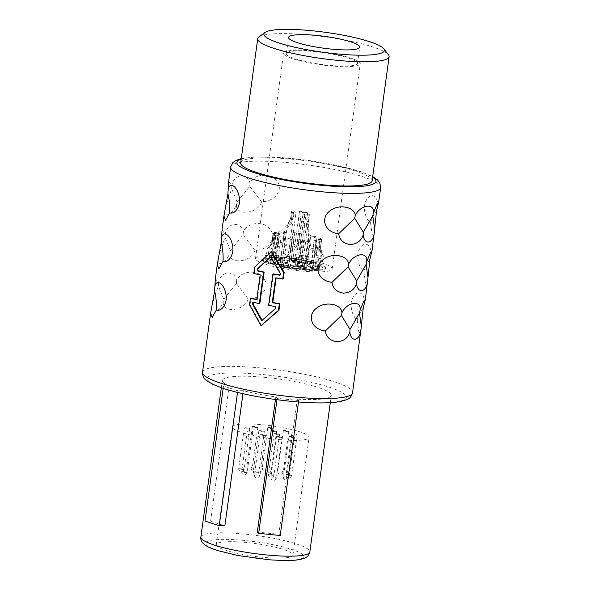 <?xml version="1.0" encoding="UTF-8"?>
<svg xmlns="http://www.w3.org/2000/svg" width="590" height="590" viewBox="0 0 590 590"><rect width="100%" height="100%" fill="white"/><g stroke="black" fill="none" stroke-linecap="round" stroke-linejoin="round"><path stroke-width="0.44" stroke-dasharray="2.95 2.21" d="M306.594 259.305A38.682 6.394 -172.2 0 1 332.155 268.937A38.682 6.394 -172.2 0 1 281.054 268.067A38.682 6.394 -172.2 0 1 255.5 258.435A38.682 6.394 -172.2 0 1 306.594 259.305M298.149 267.816A4.418 0.73 7.8 0 0 297.906 268.007A4.418 0.73 7.8 0 0 301.497 269.232A4.418 0.73 7.8 0 0 306.417 269.409A4.418 0.73 7.8 0 0 306.66 269.21A4.418 0.73 7.8 0 0 303.076 267.993A4.418 0.73 7.8 0 0 298.149 267.816M310.679 267.683A4.418 0.73 7.8 0 0 310.429 267.875A4.418 0.73 7.8 0 0 314.02 269.099A4.418 0.73 7.8 0 0 318.939 269.269A4.418 0.73 7.8 0 0 319.19 269.077A4.418 0.73 7.8 0 0 315.598 267.853A4.418 0.73 7.8 0 0 310.679 267.683M313.386 265.301A4.418 0.73 7.8 0 0 313.135 265.5A4.418 0.73 7.8 0 0 316.727 266.717A4.418 0.73 7.8 0 0 321.646 266.894A4.418 0.73 7.8 0 0 321.897 266.702A4.418 0.73 7.8 0 0 318.305 265.478A4.418 0.73 7.8 0 0 313.386 265.301M305.008 261.798A4.418 0.73 7.8 0 0 304.757 261.997A4.418 0.73 7.8 0 0 308.349 263.214A4.418 0.73 7.8 0 0 313.268 263.391A4.418 0.73 7.8 0 0 313.519 263.199A4.418 0.73 7.8 0 0 309.927 261.975A4.418 0.73 7.8 0 0 305.008 261.798M289.469 258.804A4.418 0.73 7.8 0 0 289.218 259.003A4.418 0.73 7.8 0 0 292.81 260.219A4.418 0.73 7.8 0 0 297.729 260.397A4.418 0.73 7.8 0 0 297.98 260.205A4.418 0.73 7.8 0 0 294.388 258.981A4.418 0.73 7.8 0 0 289.469 258.804M274.033 257.727A4.418 0.73 7.8 0 0 273.782 257.919A4.418 0.73 7.8 0 0 277.374 259.143A4.418 0.73 7.8 0 0 282.293 259.312A4.418 0.73 7.8 0 0 282.544 259.121A4.418 0.73 7.8 0 0 278.952 257.896A4.418 0.73 7.8 0 0 274.033 257.727M265.928 259.062A4.418 0.73 7.8 0 0 265.677 259.253A4.418 0.73 7.8 0 0 269.269 260.478A4.418 0.73 7.8 0 0 274.188 260.655A4.418 0.73 7.8 0 0 274.439 260.456A4.418 0.73 7.8 0 0 270.847 259.239A4.418 0.73 7.8 0 0 265.928 259.062M268.944 262.189A4.418 0.73 7.8 0 0 268.693 262.38A4.418 0.73 7.8 0 0 272.285 263.605A4.418 0.73 7.8 0 0 277.204 263.782A4.418 0.73 7.8 0 0 277.455 263.582A4.418 0.73 7.8 0 0 273.863 262.366A4.418 0.73 7.8 0 0 268.944 262.189M295.745 264.888A4.418 0.73 7.8 0 0 295.502 265.087A4.418 0.73 7.8 0 0 299.086 266.304A4.418 0.73 7.8 0 0 304.012 266.481A4.418 0.73 7.8 0 0 304.256 266.282A4.418 0.73 7.8 0 0 300.664 265.065A4.418 0.73 7.8 0 0 295.745 264.888M280.545 261.96A4.418 0.73 7.8 0 0 280.294 262.152A4.418 0.73 7.8 0 0 283.886 263.376A4.418 0.73 7.8 0 0 288.805 263.553A4.418 0.73 7.8 0 0 289.056 263.354A4.418 0.73 7.8 0 0 285.464 262.137A4.418 0.73 7.8 0 0 280.545 261.96M292.795 261.827A4.418 0.73 7.8 0 0 292.544 262.026A4.418 0.73 7.8 0 0 296.136 263.243A4.418 0.73 7.8 0 0 301.055 263.42A4.418 0.73 7.8 0 0 301.306 263.221A4.418 0.73 7.8 0 0 297.714 262.004A4.418 0.73 7.8 0 0 292.795 261.827M278.959 266.208L283.185 267.13L312.221 270.331L322.206 269.755L325.864 268.015A32.332 5.34 7.8 0 1 283.156 267.351A8.017 1.328 7.8 0 1 278.959 266.208L281.791 266.304A4.698 0.774 7.8 0 0 286.253 267.277A4.698 0.774 7.8 0 0 290.192 267.285L293.289 267.882A8.017 1.328 7.8 0 1 291.113 268.14A29.013 4.794 7.8 0 0 322.575 267.565A29.013 4.794 7.8 0 0 294.344 258.921A29.013 4.794 7.8 0 0 265.08 259.733A29.013 4.794 7.8 0 0 269.062 262.845A4.698 0.774 7.8 0 0 273.708 263.841L295.723 266.267A14.094 2.331 7.8 0 0 307.788 265.589A14.094 2.331 7.8 0 0 294.137 261.377A14.094 2.331 7.8 0 0 279.867 261.768A14.094 2.331 7.8 0 0 280.095 262.292L276.865 261.96L276.577 261.311A17.405 2.876 7.8 0 0 276.865 261.96M276.614 261.105L281.954 259.784L294.24 260.618L306.306 263.118L311.1 265.825L306.741 267.115L286.578 265.766L296.173 266.872A17.405 2.876 7.8 0 0 311.078 266.038A17.405 2.876 7.8 0 0 294.211 260.839A17.405 2.876 7.8 0 0 276.577 261.311M286.578 265.766L281.666 265.647A4.418 0.73 7.8 0 0 281.423 265.839A4.418 0.73 7.8 0 0 285.014 267.064A4.418 0.73 7.8 0 0 289.933 267.241A4.418 0.73 7.8 0 0 290.177 267.041A4.418 0.73 7.8 0 0 286.57 265.817M283.915 265.36L274.151 264.453A8.017 1.328 7.8 0 1 266.23 262.749L283.915 265.36M325.864 268.015A32.332 5.34 7.8 0 0 294.469 258.383A32.332 5.34 7.8 0 0 261.798 259.268A32.332 5.34 7.8 0 0 266.23 262.749M288.127 266.887A2.485 0.413 7.8 0 0 288.267 266.776A2.485 0.413 7.8 0 0 286.246 266.09A2.485 0.413 7.8 0 0 283.473 265.994A2.485 0.413 7.8 0 0 283.333 266.105A2.485 0.413 7.8 0 0 285.354 266.791A2.485 0.413 7.8 0 0 288.127 266.887M304.61 269.055A2.485 0.413 7.8 0 0 304.75 268.944A2.485 0.413 7.8 0 0 302.729 268.258A2.485 0.413 7.8 0 0 299.956 268.162A2.485 0.413 7.8 0 0 299.816 268.273A2.485 0.413 7.8 0 0 301.837 268.959A2.485 0.413 7.8 0 0 304.61 269.055M317.132 268.922A2.485 0.413 7.8 0 0 317.273 268.811A2.485 0.413 7.8 0 0 315.252 268.126A2.485 0.413 7.8 0 0 312.486 268.03A2.485 0.413 7.8 0 0 312.346 268.14A2.485 0.413 7.8 0 0 314.367 268.826A2.485 0.413 7.8 0 0 317.132 268.922M319.839 266.547A2.485 0.413 7.8 0 0 319.979 266.437A2.485 0.413 7.8 0 0 317.958 265.751A2.485 0.413 7.8 0 0 315.193 265.655A2.485 0.413 7.8 0 0 315.053 265.766A2.485 0.413 7.8 0 0 317.073 266.451A2.485 0.413 7.8 0 0 319.839 266.547M311.461 263.044A2.485 0.413 7.8 0 0 311.601 262.933A2.485 0.413 7.8 0 0 309.58 262.248A2.485 0.413 7.8 0 0 306.815 262.152A2.485 0.413 7.8 0 0 306.675 262.255A2.485 0.413 7.8 0 0 308.695 262.941A2.485 0.413 7.8 0 0 311.461 263.044M295.922 260.05A2.485 0.413 7.8 0 0 296.062 259.939A2.485 0.413 7.8 0 0 294.041 259.253A2.485 0.413 7.8 0 0 291.276 259.157A2.485 0.413 7.8 0 0 291.136 259.268A2.485 0.413 7.8 0 0 293.156 259.954A2.485 0.413 7.8 0 0 295.922 260.05M280.486 258.966A2.485 0.413 7.8 0 0 280.626 258.855A2.485 0.413 7.8 0 0 278.605 258.169A2.485 0.413 7.8 0 0 275.84 258.073A2.485 0.413 7.8 0 0 275.7 258.184A2.485 0.413 7.8 0 0 277.72 258.87A2.485 0.413 7.8 0 0 280.486 258.966M272.381 260.301A2.485 0.413 7.8 0 0 272.521 260.19A2.485 0.413 7.8 0 0 270.5 259.504A2.485 0.413 7.8 0 0 267.735 259.408A2.485 0.413 7.8 0 0 267.594 259.519A2.485 0.413 7.8 0 0 269.615 260.205A2.485 0.413 7.8 0 0 272.381 260.301M275.397 263.435A2.485 0.413 7.8 0 0 275.537 263.324A2.485 0.413 7.8 0 0 273.517 262.639A2.485 0.413 7.8 0 0 270.751 262.535A2.485 0.413 7.8 0 0 270.611 262.646A2.485 0.413 7.8 0 0 272.632 263.332A2.485 0.413 7.8 0 0 275.397 263.435M286.998 263.199A2.485 0.413 7.8 0 0 287.138 263.096A2.485 0.413 7.8 0 0 285.118 262.403A2.485 0.413 7.8 0 0 282.352 262.307A2.485 0.413 7.8 0 0 282.212 262.417A2.485 0.413 7.8 0 0 284.233 263.103A2.485 0.413 7.8 0 0 286.998 263.199M302.205 266.134A2.485 0.413 7.8 0 0 302.346 266.024A2.485 0.413 7.8 0 0 300.325 265.338A2.485 0.413 7.8 0 0 297.552 265.235A2.485 0.413 7.8 0 0 297.412 265.345A2.485 0.413 7.8 0 0 299.432 266.031A2.485 0.413 7.8 0 0 302.205 266.134M299.248 263.074A2.485 0.413 7.8 0 0 299.388 262.963A2.485 0.413 7.8 0 0 297.367 262.277A2.485 0.413 7.8 0 0 294.602 262.174A2.485 0.413 7.8 0 0 294.462 262.284A2.485 0.413 7.8 0 0 296.482 262.97A2.485 0.413 7.8 0 0 299.248 263.074M309.167 62.864A38.682 6.394 7.8 0 0 360.261 63.735A38.682 6.394 7.8 0 0 334.707 54.103A38.682 6.394 -172.2 0 0 283.606 53.233A38.682 6.394 -172.2 0 0 309.167 62.864M283.517 427.787A38.682 6.394 -172.2 0 1 309.072 437.419A38.682 6.394 -172.2 0 1 257.978 436.548A38.682 6.394 -172.2 0 1 232.416 426.917A38.682 6.394 -172.2 0 1 283.517 427.787M216.294 544.644A38.682 6.394 -172.2 0 0 241.856 554.275A38.682 6.394 7.8 0 0 292.95 555.138A38.682 6.394 7.8 0 0 267.388 545.507A38.682 6.394 -172.2 0 0 216.294 544.644L232.416 426.917M286.349 53.609A35.924 5.937 -172.2 0 0 310.082 62.555A35.924 5.937 7.8 0 0 357.525 63.359A35.924 5.937 7.8 0 0 333.793 54.413A35.924 5.937 -172.2 0 0 286.349 53.609L288.562 37.406M258.892 36.993A66.316 10.959 -172.2 0 1 345.305 40.172A66.316 10.959 -172.2 0 1 388.441 54.737M240.698 162.884A66.316 10.959 -172.2 0 1 328.291 164.374A66.316 10.959 7.8 0 1 372.106 180.887M276.149 277.956L276.186 277.683A75.712 12.508 7.8 0 0 283.281 278.849M376.553 210.763C373.61 214.701 371.604 218.713 370.557 222.791C365.365 219.207 362.253 206.847 366.183 200.497C371.257 190.777 379.591 196.728 377.158 208.005M370.557 222.791L372.098 234.422L373.964 236.531M369.893 259.364C366.951 263.302 364.952 267.314 363.897 271.393C358.713 267.808 355.6 255.448 359.524 249.098C364.605 239.378 372.939 245.329 370.498 256.606M363.897 271.393L365.439 283.016L367.312 285.125M363.241 307.965C360.291 311.904 358.292 315.916 357.238 319.994C352.053 316.41 348.941 304.049 352.872 297.699C357.946 287.979 366.279 293.931 363.846 305.207M357.238 319.994L358.779 331.617L360.652 333.726M262.108 320.341L275.847 308.459L276.127 306.402L275.574 306.586M273.435 273.878L269.143 305.2A75.712 12.508 7.8 0 0 276.127 306.402M279.903 274.992A75.712 12.508 7.8 0 0 280.42 275.08L280.7 273.015L280.147 273.207M270.522 257.174L270.957 256.783L280.7 273.015M249.511 304.787L250.072 304.595L261.532 325.584M250.072 304.595L250.957 298.12M256.783 299.432A75.712 12.508 7.8 0 0 257.292 299.536L260.692 274.697L260.146 274.888M271.643 251.746L255.249 266.798L254.356 273.273A75.712 12.508 7.8 0 0 260.692 274.697M228.699 181.263L231.87 185.894C233.234 173.976 247.844 172.044 249.983 183.512C252.616 174.655 269.158 171.469 276.002 179.788C284.203 187.945 276.526 201.507 261.547 201.795C258.221 213.809 235.454 216.427 236.516 204.649C231.811 215.8 222.614 218.934 225.277 208.506M222.039 229.864L225.21 234.495C226.575 222.578 241.185 220.645 243.323 232.113C245.956 223.249 262.506 220.07 269.342 228.389C277.551 236.546 269.866 250.108 254.887 250.396C251.569 262.403 228.795 265.028 229.857 253.25C225.151 264.394 215.955 267.536 218.617 257.107M215.38 278.465L218.551 283.097C219.915 271.179 234.532 269.247 236.671 280.715C239.297 271.85 255.846 268.671 262.69 276.99C270.891 285.147 263.214 298.71 248.228 298.997C244.909 311.004 222.142 313.629 223.204 301.851C218.499 312.995 209.303 316.137 211.957 305.709M253.368 302.331L253.405 302.021A75.712 12.508 7.8 0 0 259.851 303.408M261.547 201.795L249.762 186.337L237.092 201.913L236.516 204.649M249.983 183.512L249.762 186.337M231.87 185.894L231.7 188.712L225.881 205.763M237.092 201.913L231.7 188.712M254.887 250.396L243.102 234.938L230.432 250.514L229.857 253.25M243.323 232.113L243.102 234.938M225.21 234.495L225.041 237.313L219.222 254.364M230.432 250.514L225.041 237.313M248.228 298.997L236.45 283.539L223.772 299.115L223.204 301.851M236.671 280.715L236.45 283.539M218.551 283.097L218.389 285.914L212.562 302.965M223.772 299.115L218.389 285.914M255.249 266.798L254.688 266.99M276.186 277.683L275.633 277.868M270.957 256.783L270.412 256.975M253.405 302.021L252.852 302.213M262.226 320.54L261.672 320.731M275.847 308.459L275.294 308.651M269.143 305.2L268.598 305.384M280.42 275.08L279.867 275.272M257.292 299.536L256.739 299.727M254.356 273.273L253.803 273.465M205.003 521.036L210.637 520.977L229.127 385.978L223.499 386.037L237.741 390.735L237.505 392.416M229.127 385.978A54.988 9.086 -172.2 0 1 222.334 380.425A54.988 9.086 -172.2 0 1 294.963 381.664A54.988 9.086 7.8 0 1 331.292 395.352A54.988 9.086 7.8 0 1 297.353 399.12L298.71 400.522L298.503 401.982M242.955 393.7L243.368 390.676A54.988 9.086 -172.2 0 0 258.663 394.12A54.988 9.086 7.8 0 0 275.81 396.923L277.167 398.331L298.71 400.522M243.368 390.676L237.741 390.735M223.499 386.037L223.175 388.375M210.637 520.977A54.988 9.086 7.8 0 0 224.879 525.675M257.321 531.929A54.988 9.086 7.8 0 0 278.856 534.12L297.353 399.12M275.464 399.489L275.81 396.923M280.213 535.528L278.856 534.12M277.167 398.331L276.983 399.688M265.301 435.42A2.766 0.457 -172.2 0 1 262.226 435.309A2.766 0.457 -172.2 0 1 259.983 434.55A2.766 0.457 -172.2 0 1 260.138 434.424A2.766 0.457 -172.2 0 1 263.214 434.535A2.766 0.457 -172.2 0 1 265.456 435.302A2.766 0.457 -172.2 0 1 265.301 435.42M252.572 431.961A2.766 0.457 -172.2 0 1 249.504 431.851A2.766 0.457 -172.2 0 1 247.254 431.091A2.766 0.457 -172.2 0 1 247.409 430.973A2.766 0.457 -172.2 0 1 250.484 431.076A2.766 0.457 -172.2 0 1 252.734 431.843A2.766 0.457 -172.2 0 1 252.572 431.961M249.555 428.834A2.766 0.457 -172.2 0 1 246.48 428.724A2.766 0.457 -172.2 0 1 244.238 427.964A2.766 0.457 -172.2 0 1 244.393 427.839A2.766 0.457 -172.2 0 1 247.468 427.949A2.766 0.457 -172.2 0 1 249.718 428.716A2.766 0.457 -172.2 0 1 249.555 428.834M257.668 427.499A2.766 0.457 -172.2 0 1 254.592 427.389A2.766 0.457 -172.2 0 1 252.343 426.629A2.766 0.457 -172.2 0 1 252.498 426.504A2.766 0.457 -172.2 0 1 255.573 426.614A2.766 0.457 -172.2 0 1 257.823 427.381A2.766 0.457 -172.2 0 1 257.668 427.499M273.096 428.583A2.766 0.457 -172.2 0 1 270.021 428.473A2.766 0.457 -172.2 0 1 267.779 427.713A2.766 0.457 -172.2 0 1 267.934 427.588A2.766 0.457 -172.2 0 1 271.009 427.698A2.766 0.457 -172.2 0 1 273.259 428.458A2.766 0.457 -172.2 0 1 273.096 428.583M288.643 431.578A2.766 0.457 -172.2 0 1 285.567 431.467A2.766 0.457 -172.2 0 1 283.325 430.7A2.766 0.457 -172.2 0 1 283.48 430.582A2.766 0.457 -172.2 0 1 286.556 430.693A2.766 0.457 -172.2 0 1 288.798 431.452A2.766 0.457 -172.2 0 1 288.643 431.578M297.021 435.081A2.766 0.457 -172.2 0 1 293.945 434.97A2.766 0.457 -172.2 0 1 291.703 434.211A2.766 0.457 -172.2 0 1 291.858 434.085A2.766 0.457 -172.2 0 1 294.934 434.196A2.766 0.457 -172.2 0 1 297.176 434.955A2.766 0.457 -172.2 0 1 297.021 435.081M294.314 437.456A2.766 0.457 -172.2 0 1 291.239 437.345A2.766 0.457 -172.2 0 1 288.989 436.585A2.766 0.457 -172.2 0 1 289.144 436.46A2.766 0.457 -172.2 0 1 292.22 436.571A2.766 0.457 -172.2 0 1 294.469 437.33A2.766 0.457 -172.2 0 1 294.314 437.456M281.784 437.588A2.766 0.457 -172.2 0 1 278.709 437.478A2.766 0.457 -172.2 0 1 276.467 436.718A2.766 0.457 -172.2 0 1 276.622 436.593A2.766 0.457 -172.2 0 1 279.697 436.703A2.766 0.457 -172.2 0 1 281.939 437.47A2.766 0.457 -172.2 0 1 281.784 437.588M264.173 431.733A2.766 0.457 -172.2 0 1 261.097 431.622A2.766 0.457 -172.2 0 1 258.855 430.862A2.766 0.457 -172.2 0 1 259.01 430.737A2.766 0.457 -172.2 0 1 262.085 430.848A2.766 0.457 -172.2 0 1 264.335 431.615A2.766 0.457 -172.2 0 1 264.173 431.733M279.38 434.66A2.766 0.457 -172.2 0 1 276.304 434.557A2.766 0.457 -172.2 0 1 274.062 433.79A2.766 0.457 -172.2 0 1 274.217 433.672A2.766 0.457 -172.2 0 1 277.293 433.775A2.766 0.457 -172.2 0 1 279.535 434.542A2.766 0.457 -172.2 0 1 279.38 434.66M276.43 431.6A2.766 0.457 -172.2 0 1 273.354 431.497A2.766 0.457 -172.2 0 1 271.112 430.729A2.766 0.457 -172.2 0 1 271.267 430.612A2.766 0.457 -172.2 0 1 274.343 430.715A2.766 0.457 -172.2 0 1 276.585 431.482A2.766 0.457 -172.2 0 1 276.43 431.6M287.219 238.98L285.501 250.3L290.678 248.22L291.858 239.872A24.315 4.019 7.8 0 0 293.746 240.189A4.418 0.73 7.8 0 0 293.879 240.042A4.418 0.73 7.8 0 0 290.487 238.854A4.418 0.73 7.8 0 0 285.516 238.603A24.315 4.019 7.8 0 0 287.219 238.98A2.485 0.413 -172.2 0 1 290.007 239.105A2.485 0.413 -172.2 0 1 291.962 239.776A2.485 0.413 -172.2 0 1 291.858 239.872M275.626 235.462L274.733 242.003L272.44 249.253L275.169 248.552L277.234 243.051L278.133 236.509A24.315 4.019 7.8 0 0 279.328 236.922A4.418 0.73 7.8 0 0 280.899 236.782A4.418 0.73 7.8 0 0 281.15 236.583A4.418 0.73 7.8 0 0 274.896 235.071A24.315 4.019 7.8 0 0 275.626 235.462A2.485 0.413 -172.2 0 1 279.232 236.325A2.485 0.413 -172.2 0 1 279.092 236.428A2.485 0.413 -172.2 0 1 278.133 236.509M279.328 236.922L278.436 243.464L274.107 251.369L270.242 251.06L270.611 249.998C271.887 248.331 273.015 245.536 274.003 241.605L274.896 235.071M274.284 232.519L273.384 239.061C272.41 242.977 271.112 245.44 269.505 246.458L271.747 242.874L273.472 233.227A24.315 4.019 7.8 0 0 273.435 233.389A24.315 4.019 7.8 0 0 273.428 233.544A4.418 0.73 7.8 0 0 277.883 233.647A4.418 0.73 7.8 0 0 278.133 233.456A4.418 0.73 7.8 0 0 274.866 232.29A24.315 4.019 7.8 0 0 274.284 232.519A2.485 0.413 -172.2 0 1 276.216 233.19A2.485 0.413 -172.2 0 1 276.076 233.301A2.485 0.413 -172.2 0 1 273.472 233.227M273.428 233.544L272.536 240.086C272.455 245.307 265.935 249.725 267.41 248.213L269.387 246.554M265.677 259.253L267.41 248.213C270.368 246.967 272.55 243.84 273.967 238.832L274.866 232.29M277.661 244.732L280.073 231.568A24.315 4.019 7.8 0 0 278.805 231.641L277.905 238.183L275.574 246.458C277.551 248.161 284.882 244.341 284.542 238.109L285.435 231.568A24.315 4.019 7.8 0 0 283.812 231.523L282.92 238.065C281.799 243.294 280.044 245.521 277.661 244.732L275.7 258.184M273.782 257.919L275.574 246.458M299.757 232.947L298.717 240.573L296.63 246.067L293.414 243.53L294.838 232.298A24.315 4.019 7.8 0 0 292.935 232.099A4.418 0.73 7.8 0 0 296.77 233.264A4.418 0.73 7.8 0 0 301.424 233.397A4.418 0.73 7.8 0 0 301.66 233.242A24.315 4.019 7.8 0 0 299.757 232.947A2.485 0.413 -172.2 0 1 299.617 233.05A2.485 0.413 -172.2 0 1 296.954 232.969A2.485 0.413 -172.2 0 1 294.838 232.298M292.935 232.099L291.364 244.939L296.873 248.058L300.428 242.284L301.66 233.242M290.966 246.414A24.315 4.019 7.8 0 0 292.846 246.731L292.301 249.931L287.013 256.215L283.348 251.76L285.516 238.603M307.346 248.287A24.315 4.019 7.8 0 0 309.035 248.353L308.083 257.218C305.591 261.532 298.171 256.274 300.863 247.785A24.315 4.019 7.8 0 0 302.736 247.962C301.261 251.488 303.747 259.054 306.549 254.887L308.245 241.745A24.315 4.019 7.8 0 0 309.927 241.812A4.418 0.73 7.8 0 0 305.738 240.838A4.418 0.73 7.8 0 0 301.851 240.816A4.418 0.73 7.8 0 0 301.601 241.008A4.418 0.73 7.8 0 0 301.756 241.244A24.315 4.019 7.8 0 0 303.636 241.421A2.485 0.413 -172.2 0 1 303.518 241.273A2.485 0.413 -172.2 0 1 303.658 241.163A2.485 0.413 -172.2 0 1 305.893 241.185A2.485 0.413 -172.2 0 1 308.245 241.745M318.91 255.971L318.711 247.793A24.315 4.019 7.8 0 0 319.411 247.586L320.429 258.42C318.18 259.792 313.644 253.199 315.119 248.287A24.315 4.019 7.8 0 0 316.292 248.191C316.078 253.132 316.948 255.721 318.91 255.971L317.273 268.811M319.19 269.077L320.429 258.42M321.668 253.213C320.812 253.427 320.171 250.743 319.743 245.16A24.315 4.019 7.8 0 0 319.131 244.769C317.435 250.573 324.537 257.196 323.195 255.632L320.606 248.375L320.724 246.428A24.315 4.019 7.8 0 0 320.643 246.096C320.451 249.238 320.79 251.613 321.668 253.213L319.979 266.437M320.606 248.375C321.034 253.73 323.261 255.632 323.372 255.817L323.195 255.632M309.964 241.627A24.315 4.019 7.8 0 0 308.319 241.236L310.156 249.718L315.207 250.89L315.06 243.065A24.315 4.019 7.8 0 0 313.762 242.66L313.556 248.663L310.768 248.184L309.964 241.627L310.856 235.085A24.315 4.019 7.8 0 0 309.219 234.695A4.418 0.73 7.8 0 0 308.71 234.798A4.418 0.73 7.8 0 0 308.459 234.997A4.418 0.73 7.8 0 0 311.129 236.044A4.418 0.73 7.8 0 0 315.952 236.531A24.315 4.019 7.8 0 0 314.662 236.118A2.485 0.413 -172.2 0 1 311.918 235.86A2.485 0.413 -172.2 0 1 310.377 235.255A2.485 0.413 -172.2 0 1 310.517 235.144A2.485 0.413 -172.2 0 1 310.856 235.085M316.019 241.753A24.315 4.019 7.8 0 0 317.184 241.649A2.485 0.413 -172.2 0 1 316.041 241.14A2.485 0.413 -172.2 0 1 316.181 241.03A2.485 0.413 -172.2 0 1 319.61 241.251A24.315 4.019 7.8 0 0 320.304 241.044A4.418 0.73 7.8 0 0 314.374 240.676A4.418 0.73 7.8 0 0 314.131 240.875A4.418 0.73 7.8 0 0 316.019 241.753L315.119 248.287M321.624 239.887A24.315 4.019 7.8 0 0 321.543 239.555A2.485 0.413 -172.2 0 1 318.755 238.766A2.485 0.413 -172.2 0 1 318.895 238.655A2.485 0.413 -172.2 0 1 320.643 238.618A24.315 4.019 7.8 0 0 320.023 238.235A4.418 0.73 7.8 0 0 317.081 238.301A4.418 0.73 7.8 0 0 316.837 238.5A4.418 0.73 7.8 0 0 321.624 239.887L320.724 246.428M278.805 231.641A4.418 0.73 7.8 0 0 285.988 232.312A4.418 0.73 7.8 0 0 286.239 232.121A4.418 0.73 7.8 0 0 285.435 231.568M283.812 231.523A2.485 0.413 -172.2 0 1 284.321 231.855A2.485 0.413 -172.2 0 1 284.181 231.966A2.485 0.413 -172.2 0 1 280.073 231.568M292.846 246.731L293.746 240.189M300.863 247.785L301.756 241.244M302.736 247.962L303.636 241.421M309.035 248.353L309.927 241.812M316.292 248.191L317.184 241.649M318.711 247.793L319.61 241.251M319.411 247.586L320.304 241.044M320.643 246.096L321.543 239.555M319.743 245.16L320.643 238.618M319.131 244.769L320.023 238.235M315.06 243.065L315.952 236.531M313.762 242.66L314.662 236.118M308.319 241.236L309.219 234.695M291.113 268.14L293.319 267.668L290.221 267.071C287.758 267.373 284.963 267.049 281.821 266.09L278.989 265.994M325.879 267.786L323.586 265.426L316.83 262.779L294.499 258.169L271.791 256.628L264.63 257.38L261.842 259.04L266.26 262.535M291.143 267.926L313.084 269.63L320.06 268.952L322.59 267.351L320.554 265.235L314.477 262.845L294.403 258.708L274.011 257.329L267.594 258.007L265.117 259.512L269.092 262.631L273.738 263.627L295.752 266.053L304.285 266.422L307.818 265.375L303.939 263.192L294.167 261.163L284.218 260.485L279.896 261.554L280.125 262.071L276.894 261.746M290.605 218.101L289.631 221.545L287.426 225.262C286.312 227.504 291.379 223.676 291.497 219.03A9.396 1.556 7.8 0 0 292.522 219.443C291.829 227.615 283.075 229.304 285.324 227.025L286.998 225.38L290.966 217.828A9.396 1.556 7.8 0 0 290.605 218.101L291.497 211.567A2.485 0.413 -172.2 0 1 294.093 212.334A2.485 0.413 -172.2 0 1 293.953 212.444A2.485 0.413 -172.2 0 1 292.397 212.489A9.396 1.556 7.8 0 0 293.422 212.909A4.418 0.73 7.8 0 0 295.76 212.791A4.418 0.73 7.8 0 0 296.003 212.592A4.418 0.73 7.8 0 0 291.858 211.286A9.396 1.556 7.8 0 0 291.497 211.567M306.077 212.341L304.757 223.787L300.273 220.8L301.468 211.456A9.396 1.556 7.8 0 0 299.521 211.205A4.418 0.73 7.8 0 0 299.499 211.264A4.418 0.73 7.8 0 0 302.589 212.393A4.418 0.73 7.8 0 0 307.552 212.754A9.396 1.556 7.8 0 0 306.077 212.341A2.485 0.413 -172.2 0 1 303.275 212.186A2.485 0.413 -172.2 0 1 301.416 211.522A2.485 0.413 -172.2 0 1 301.468 211.456M300.576 217.998A9.396 1.556 7.8 0 0 298.629 217.747L299.521 211.205M290.966 217.828L291.858 211.286M291.497 219.03L292.397 212.489M292.522 219.443L293.422 212.909M302.928 214.738A9.396 1.556 7.8 0 0 304.764 214.871A2.485 0.413 -172.2 0 1 304.366 214.583A2.485 0.413 -172.2 0 1 304.506 214.472A2.485 0.413 -172.2 0 1 308.474 214.834A9.396 1.556 7.8 0 0 309.396 214.664A4.418 0.73 7.8 0 0 302.7 214.126A4.418 0.73 7.8 0 0 302.449 214.325A4.418 0.73 7.8 0 0 302.928 214.738L302.028 221.28C299.838 229.222 306.815 233.861 308.791 231.546L308.504 221.206L309.396 214.664M304.764 214.871L303.865 221.412C303.452 227.224 304.588 229.783 307.279 229.09L308.474 214.834M287.426 225.262L282.212 262.417M280.294 262.152L285.324 227.025M298.629 217.747L298.179 222.519L302.213 227.342L306.394 226.103L307.552 212.754M241.214 159.123A70.188 11.601 -172.2 0 1 329.567 163.939A70.188 11.601 -172.2 0 1 372.622 177.125M230.646 167.007A75.712 12.508 -172.2 0 1 330.651 168.71A75.712 12.508 -172.2 0 1 380.675 187.561M202.54 372.216A75.712 12.508 -172.2 0 1 302.545 373.913A75.712 12.508 -172.2 0 1 352.562 392.763M253.648 395.838A70.188 11.601 -172.2 0 1 211.227 375.255A70.188 11.601 -172.2 0 1 299.978 379.938A70.188 11.601 -172.2 0 1 342.399 400.522A70.188 11.601 -172.2 0 1 253.648 395.838M200.88 537.025A54.988 9.086 -172.2 0 1 273.509 538.264A54.988 9.086 -172.2 0 1 309.839 551.952M270.95 544.29A49.464 8.171 -172.2 0 1 300.841 558.796A49.464 8.171 -172.2 0 1 238.294 555.492A49.464 8.171 -172.2 0 1 208.403 540.993A49.464 8.171 -172.2 0 1 270.95 544.29M259.755 475.924A2.766 0.457 -172.2 0 1 256.68 475.813A2.766 0.457 -172.2 0 1 254.438 475.053A2.766 0.457 -172.2 0 1 254.592 474.928A2.766 0.457 -172.2 0 1 257.668 475.039A2.766 0.457 -172.2 0 1 259.91 475.798A2.766 0.457 -172.2 0 1 259.755 475.924M247.026 472.465A2.766 0.457 -172.2 0 1 243.95 472.354A2.766 0.457 -172.2 0 1 241.708 471.594A2.766 0.457 -172.2 0 1 241.863 471.469A2.766 0.457 -172.2 0 1 244.939 471.58A2.766 0.457 -172.2 0 1 247.181 472.339A2.766 0.457 -172.2 0 1 247.026 472.465M244.009 469.338A2.766 0.457 -172.2 0 1 240.934 469.227A2.766 0.457 -172.2 0 1 238.692 468.467A2.766 0.457 -172.2 0 1 238.847 468.342A2.766 0.457 -172.2 0 1 241.922 468.453A2.766 0.457 -172.2 0 1 244.164 469.212A2.766 0.457 -172.2 0 1 244.009 469.338M252.114 468.003A2.766 0.457 -172.2 0 1 249.039 467.892A2.766 0.457 -172.2 0 1 246.797 467.125A2.766 0.457 -172.2 0 1 246.952 467.007A2.766 0.457 -172.2 0 1 250.027 467.118A2.766 0.457 -172.2 0 1 252.269 467.877A2.766 0.457 -172.2 0 1 252.114 468.003M267.55 469.079A2.766 0.457 -172.2 0 1 264.475 468.976A2.766 0.457 -172.2 0 1 262.233 468.209A2.766 0.457 -172.2 0 1 262.388 468.091A2.766 0.457 -172.2 0 1 265.463 468.195A2.766 0.457 -172.2 0 1 267.705 468.962A2.766 0.457 -172.2 0 1 267.55 469.079M283.097 472.074A2.766 0.457 -172.2 0 1 280.021 471.963A2.766 0.457 -172.2 0 1 277.772 471.204A2.766 0.457 -172.2 0 1 277.927 471.086A2.766 0.457 -172.2 0 1 281.002 471.189A2.766 0.457 -172.2 0 1 283.252 471.956A2.766 0.457 -172.2 0 1 283.097 472.074M291.475 475.584A2.766 0.457 -172.2 0 1 288.399 475.474A2.766 0.457 -172.2 0 1 286.15 474.707A2.766 0.457 -172.2 0 1 286.305 474.589A2.766 0.457 -172.2 0 1 289.38 474.699A2.766 0.457 -172.2 0 1 291.63 475.459A2.766 0.457 -172.2 0 1 291.475 475.584M288.761 477.959A2.766 0.457 -172.2 0 1 285.685 477.848A2.766 0.457 -172.2 0 1 283.443 477.081A2.766 0.457 -172.2 0 1 283.598 476.963A2.766 0.457 -172.2 0 1 286.674 477.074A2.766 0.457 -172.2 0 1 288.923 477.834A2.766 0.457 -172.2 0 1 288.761 477.959M276.238 478.092A2.766 0.457 -172.2 0 1 273.163 477.981A2.766 0.457 -172.2 0 1 270.921 477.222A2.766 0.457 -172.2 0 1 271.076 477.096A2.766 0.457 -172.2 0 1 274.151 477.207A2.766 0.457 -172.2 0 1 276.393 477.966A2.766 0.457 -172.2 0 1 276.238 478.092M258.627 472.236A2.766 0.457 -172.2 0 1 255.551 472.125A2.766 0.457 -172.2 0 1 253.309 471.366A2.766 0.457 -172.2 0 1 253.464 471.24A2.766 0.457 -172.2 0 1 256.539 471.351A2.766 0.457 -172.2 0 1 258.781 472.111A2.766 0.457 -172.2 0 1 258.627 472.236M273.834 475.164A2.766 0.457 -172.2 0 1 270.758 475.053A2.766 0.457 -172.2 0 1 268.516 474.294A2.766 0.457 -172.2 0 1 268.671 474.168A2.766 0.457 -172.2 0 1 271.747 474.279A2.766 0.457 -172.2 0 1 273.989 475.039A2.766 0.457 -172.2 0 1 273.834 475.164M270.884 472.103A2.766 0.457 -172.2 0 1 267.808 471.993A2.766 0.457 -172.2 0 1 265.559 471.233A2.766 0.457 -172.2 0 1 265.721 471.108A2.766 0.457 -172.2 0 1 268.797 471.218A2.766 0.457 -172.2 0 1 271.039 471.978A2.766 0.457 -172.2 0 1 270.884 472.103M278.436 243.464A24.315 4.019 -172.2 0 1 277.234 243.051M274.733 242.003A24.315 4.019 -172.2 0 1 274.003 241.605M273.384 239.061A24.315 4.019 -172.2 0 1 273.967 238.832M277.905 238.183A24.315 4.019 -172.2 0 1 279.173 238.109M282.92 238.065A24.315 4.019 -172.2 0 1 284.542 238.109M292.043 238.633A24.315 4.019 -172.2 0 1 293.938 238.839M298.865 239.488A24.315 4.019 -172.2 0 1 300.767 239.783M286.327 245.521A24.315 4.019 -172.2 0 1 284.623 245.145M308.504 221.206A9.396 1.556 -172.2 0 1 307.582 221.375M303.865 221.412A9.396 1.556 -172.2 0 1 302.028 221.28M305.178 218.883A9.396 1.556 -172.2 0 1 306.66 219.296M332.155 268.937L360.261 63.735M292.95 555.138L309.072 437.419M255.5 258.435L283.606 53.233M357.525 63.359L359.745 47.156M241.288 158.585L254.29 157.021L280.884 157.508L308.179 160.347L329.876 163.909L360.726 171.624L372.696 176.58M221.331 387.755L222.334 380.425M330.289 402.682L331.292 395.352M259.983 434.55L254.438 475.053A2.766 2.766 0 0 0 258.073 478.04A2.766 2.766 0 0 0 259.91 475.798L265.456 435.302M247.254 431.091L241.708 471.594A2.766 2.766 0 0 0 245.344 474.581A2.766 2.766 0 0 0 247.181 472.339L252.734 431.843M244.238 427.964L238.692 468.467A2.766 2.766 0 0 0 242.328 471.454A2.766 2.766 0 0 0 244.164 469.212L249.718 428.716M252.343 426.629L246.797 467.125A2.766 2.766 0 0 0 250.433 470.119A2.766 2.766 0 0 0 252.269 467.877L257.823 427.381M267.779 427.713L262.233 468.209A2.766 2.766 0 0 0 265.869 471.196A2.766 2.766 0 0 0 267.705 468.962L273.259 428.458M283.325 430.7L277.772 471.204A2.766 2.766 0 0 0 281.408 474.19A2.766 2.766 0 0 0 283.252 471.956L288.798 431.452M291.703 434.211L286.15 474.707A2.766 2.766 0 0 0 289.786 477.694A2.766 2.766 0 0 0 291.63 475.459L297.176 434.955M288.989 436.585L283.443 477.081A2.766 2.766 0 0 0 287.079 480.076A2.766 2.766 0 0 0 288.923 477.834L294.469 437.33M276.467 436.718L270.921 477.222A2.766 2.766 0 0 0 274.549 480.208A2.766 2.766 0 0 0 276.393 477.966L281.939 437.47M258.855 430.862L253.309 471.366A2.766 2.766 0 0 0 256.945 474.353A2.766 2.766 0 0 0 258.781 472.111L264.335 431.615M274.062 433.79L268.516 474.294A2.766 2.766 0 0 0 272.145 477.281A2.766 2.766 0 0 0 273.989 475.039L279.535 434.542M271.112 430.729L265.559 471.233A2.766 2.766 0 0 0 269.195 474.22A2.766 2.766 0 0 0 271.039 471.978L276.585 431.482M288.267 266.776L291.962 239.776M271.747 242.874L273.435 233.389M275.537 263.324L279.232 236.325M290.177 267.041L293.879 240.042M281.423 265.839L283.348 251.76M299.816 268.273L303.518 241.273M304.75 268.944L306.866 253.494M297.906 268.007L301.601 241.008M306.66 269.21L308.533 255.544M312.346 268.14L316.041 241.14M310.429 267.875L314.131 240.875M315.053 265.766L318.755 238.766M313.135 265.5L316.837 238.5M321.897 266.702L323.386 255.831M306.675 262.255L310.377 235.255M311.601 262.933L313.556 248.663M304.757 261.997L308.459 234.997M313.519 263.199L315.207 250.89M297.98 260.205L300.428 242.284M289.218 259.003L291.519 242.195M291.136 259.268L293.621 241.081M296.062 259.939L298.717 240.573M282.544 259.121L286.239 232.121M280.626 258.855L284.321 231.855M274.439 260.456L278.133 233.456M267.594 259.519L269.365 246.583M272.521 260.19L276.216 233.19M277.455 263.582L281.15 236.583M268.693 262.38L270.242 251.06M270.611 262.646L272.44 249.253M283.333 266.105L285.501 250.3M287.138 263.096L294.093 212.334M294.462 262.284L301.416 211.522M289.631 221.545L286.998 225.38M302.346 266.024L307.501 228.345M297.412 265.345L304.366 214.583M295.502 265.087L302.449 214.325M304.256 266.282L309.131 230.705M292.544 262.026L299.499 211.264M301.306 263.221L306.394 226.103M289.056 263.354L296.003 212.592M299.388 262.963L304.757 223.787"/><path stroke-width="0.89" d="M312.294 46.352A35.924 5.937 7.8 0 0 359.745 47.156A35.924 5.937 7.8 0 0 336.012 38.217A35.924 5.937 -172.2 0 0 288.562 37.406A35.924 5.937 -172.2 0 0 312.294 46.352M304.086 49.169A60.792 10.045 -172.2 0 1 265.006 32.48A60.792 10.045 -172.2 0 1 344.221 35.4A60.792 10.045 -172.2 0 1 383.758 48.749A60.792 10.045 -172.2 0 1 304.086 49.169M383.758 48.749L388.441 54.737A66.316 10.959 -172.2 0 1 389.12 56.684A66.316 10.959 -172.2 0 1 301.527 55.195A66.316 10.959 -172.2 0 1 257.712 38.682A66.316 10.959 -172.2 0 1 258.892 36.993L265.006 32.48M389.12 56.684L372.106 180.887A66.316 10.959 7.8 0 1 284.513 179.397A66.316 10.959 -172.2 0 1 240.698 162.884L257.712 38.682M271.643 251.746L284.166 272.366L283.606 272.558L271.098 251.93L271.643 251.746M276.149 277.956L272.786 302.523L272.233 302.714L275.633 277.868A77.371 12.788 7.8 0 0 282.721 279.041L283.281 278.849L284.166 272.366M272.786 302.523A75.712 12.508 7.8 0 0 279.874 303.688L279.313 303.88A77.371 12.788 7.8 0 1 272.233 302.714M256.783 299.432A75.712 12.508 7.8 0 1 250.957 298.12L250.396 298.311L249.511 304.787L260.987 325.769L278.989 310.163L279.874 303.688M363.145 235.063C364.753 246.31 373.971 243.176 374.385 231.199L376.553 210.763L378.699 202.016L376.84 204.686L373.367 213.145C375.07 202.599 360.453 204.538 355.246 215.527C354.981 207.119 339.353 203.616 330.422 210.564C320.186 217.201 323.954 232.209 338.69 233.729C339.442 239.688 343.225 243.301 350.025 244.555C356.699 244.208 361.073 241.044 363.145 235.063L363.329 232.231L372.769 215.881L374.539 228.389M372.047 250.558L374.385 231.199M356.485 283.665C358.101 294.911 367.312 291.777 367.732 279.8L369.893 259.364L372.039 250.617L370.181 253.287L366.707 261.746C368.411 251.2 353.794 253.14 348.594 264.128C348.329 255.721 332.694 252.218 323.763 259.165C313.533 265.802 317.302 280.81 332.03 282.33C332.79 288.289 336.566 291.903 343.373 293.156C350.047 292.81 354.413 289.646 356.485 283.665L356.677 280.833L366.11 264.482L367.887 276.99M365.387 299.159L367.732 279.8M349.826 332.259C351.441 343.513 360.652 340.378 361.073 328.401L363.241 307.965L365.38 299.219L363.521 301.888L360.048 310.347C361.751 299.801 347.134 301.741 341.935 312.73C341.669 304.322 326.034 300.812 317.103 307.766C306.874 314.404 310.642 329.412 325.378 330.931C326.13 336.89 329.906 340.504 336.713 341.757C343.387 341.411 347.761 338.247 349.826 332.259L350.018 329.434L359.457 313.084L361.228 325.592M352.562 392.763C350.637 398.228 349.745 399.297 339.449 401.687C320.953 404.806 284.409 401.834 253.339 395.868C241.236 393.523 230.948 390.956 222.489 388.146L212.614 384.26L205.785 379.938C203.653 378.411 202.569 375.837 202.54 372.216A75.712 12.508 -172.2 0 0 252.564 391.067A75.712 12.508 -172.2 0 0 352.562 392.763L361.073 328.401M253.368 302.331L253.125 304.086L252.572 304.278L261.672 320.731L275.294 308.651L275.574 306.586A77.371 12.788 7.8 0 1 268.598 305.384L272.89 274.07L273.435 273.878A75.712 12.508 7.8 0 0 279.903 274.992M338.69 233.729L354.708 218.256L363.329 232.231M354.708 218.256L355.246 215.527M372.769 215.881L373.367 213.145M332.03 282.33L348.048 266.857L356.677 280.833M348.048 266.857L348.594 264.128M366.11 264.482L366.707 261.746M325.378 330.931L341.396 315.458L350.018 329.434M341.396 315.458L341.935 312.73M359.457 313.084L360.048 310.347M260.987 325.769L278.428 310.355L279.313 303.88M278.989 310.163L278.428 310.355M228.072 191.027L227.917 193.837C229.444 200.239 230.034 206.537 229.68 212.732C234.894 215.07 241.104 205.718 239.282 197.244C237.276 185.444 228.522 180.651 228.072 191.027L228.699 181.263M229.68 212.732L225.505 220.306L223.942 215.977L227.917 193.837M221.42 239.629L221.257 242.438C222.791 248.84 223.374 255.138 223.02 261.333C228.234 263.671 234.444 254.32 232.622 245.846C230.616 234.046 221.862 229.252 221.42 239.629L222.039 229.864M223.02 261.333L218.846 268.9L217.282 264.578L221.257 242.438M214.76 288.23L214.605 291.04C216.132 297.441 216.722 303.739 216.368 309.934C221.582 312.272 227.792 302.921 225.963 294.447C223.957 282.647 215.203 277.853 214.76 288.23L215.38 278.465M216.368 309.934L212.186 317.501L210.63 313.179L214.605 291.04M252.572 304.278L252.852 302.213A77.371 12.788 7.8 0 0 259.305 303.599L259.851 303.408L264.143 272.086A75.712 12.508 7.8 0 1 257.697 270.699L257.978 268.642L270.957 256.783M253.125 304.086L262.226 320.54M250.396 298.311A77.371 12.788 7.8 0 0 256.739 299.727L260.146 274.888A77.371 12.788 7.8 0 1 253.803 273.465L254.688 266.99L271.098 251.93M282.721 279.041L283.606 272.558M257.697 270.699L257.144 270.891L257.424 268.834L270.412 256.975L280.147 273.207L279.867 275.272A77.371 12.788 7.8 0 1 272.89 274.07M259.305 303.599L263.59 272.278A77.371 12.788 7.8 0 1 257.144 270.891M257.978 268.642L257.424 268.834M264.143 272.086L263.59 272.278M223.175 388.375L205.003 521.036L219.244 525.734L224.879 525.675L242.955 393.7M237.505 392.416L219.244 525.734M276.983 399.688L258.678 533.331L257.321 531.929L275.464 399.489M298.503 401.982L280.213 535.528L258.678 533.331M372.622 177.125A70.188 11.601 -172.2 0 1 354.878 186.735A70.188 11.601 -172.2 0 1 283.237 179.832A70.188 11.601 -172.2 0 1 241.214 159.123M372.696 176.58L377.43 179.839L379.783 182.811L380.675 187.561A75.712 12.508 -172.2 0 1 280.67 185.865A75.712 12.508 -172.2 0 1 230.646 167.007L228.669 181.462M330.289 402.682L309.839 551.952A54.988 9.086 -172.2 0 1 237.209 550.721A54.988 9.086 -172.2 0 1 200.88 537.025L221.331 387.755M378.699 201.957L380.675 187.561M202.54 372.216L210.63 313.179M215.357 278.664L217.282 264.578M222.01 230.063L223.942 215.977M309.839 551.952C308.349 555.942 308.327 558.007 297.685 559.873C293.569 560.419 288.481 560.633 282.426 560.5L269.637 559.829L237.991 555.522L218.204 550.721C208.513 547.527 207.252 546.495 204.428 544.533C201.625 542.181 200.438 539.673 200.88 537.025M241.288 158.585L235.867 160.436L232.792 162.663L230.646 167.007"/></g></svg>
